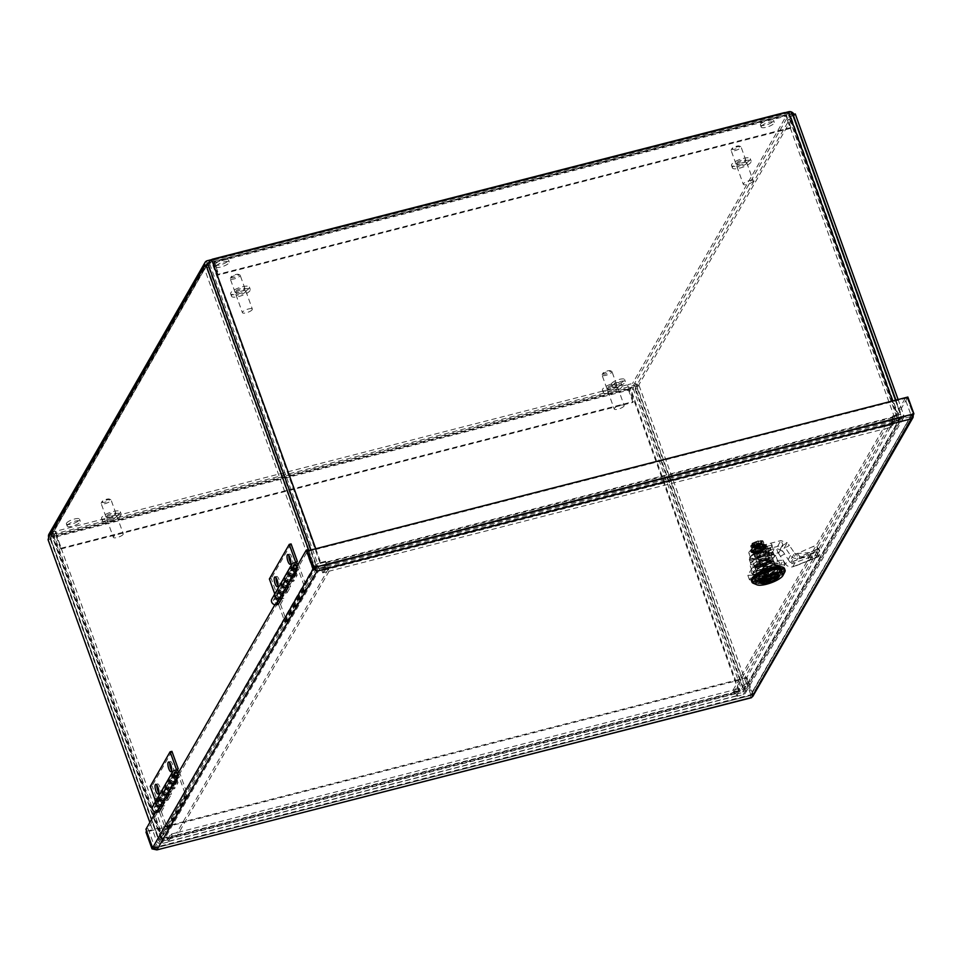 <?xml version="1.0" encoding="UTF-8"?>
<svg xmlns="http://www.w3.org/2000/svg" width="962" height="962" viewBox="0 0 962 962"><rect width="100%" height="100%" fill="white"/><g stroke="black" fill="none" stroke-linecap="round" stroke-linejoin="round"><path stroke-width="0.72" stroke-dasharray="4.81 3.61" d="M154.75 798.905L155.399 801.803M157.167 801.839L156.072 798.256L157.167 801.839M158.261 801.562L157.155 797.979L158.261 801.562M159.343 801.274L158.249 797.69L159.343 801.274M48.1 539.754L50.277 539.189L50.89 536.808A1.996 1.816 -150.1 0 1 52.08 534.535L633.321 385.606A1.996 1.816 -150.1 0 1 635.81 386.928L636.11 387.746L638.287 387.193L637.986 386.375A4.353 3.968 29.9 0 0 632.551 383.477L628.03 384.632A4.353 1.323 -104.4 0 0 628.547 390.139L632.96 402.405L633.453 401.551L629.04 389.285A1.996 0.601 75.6 0 1 628.799 386.76L628.03 384.632L51.311 532.395A4.353 3.968 29.9 0 0 48.954 534.163M56.602 533.369A1.996 0.601 -104.4 0 0 56.842 535.894L61.255 548.16L60.762 549.013L56.349 536.748A4.353 1.323 75.6 0 1 55.832 531.24L56.602 533.369M212.927 259.536A4.353 1.323 75.6 0 1 214.225 261.892L218.651 274.158L218.158 275.012L213.744 262.746A1.996 0.601 -104.4 0 0 212.83 261.532A1.996 0.601 -104.4 0 0 212.674 261.664L212.001 259.776M792.82 114.935L792.183 116.041L791.894 115.224A1.996 1.816 29.9 0 0 789.405 113.889L784.884 115.055A1.996 0.601 75.6 0 1 785.028 114.923A1.996 0.601 75.6 0 1 785.942 116.137L790.355 128.403L790.848 127.549L786.435 115.284A4.353 1.323 -104.4 0 0 785.124 112.927M209.584 262.458L784.884 115.055L784.114 112.927L784.884 112.722M784.451 112.626A4.353 1.323 -104.4 0 0 784.114 112.927L211.917 259.536M792.183 116.041L794.359 115.488L795.261 113.913M793.903 114.262A4.353 3.968 -150.1 0 1 794.071 114.658L794.359 115.488M206.866 264.67A1.996 1.816 29.9 0 0 206.962 265.091L207.263 265.909L205.086 266.474M207.263 265.909L208.165 264.346M51.178 537.626L49.002 538.179M636.11 387.746L635.197 389.321L637.385 388.768L638.287 387.193M790.848 127.549L218.651 274.158M790.355 128.403L218.158 275.012M296.356 570.31L298.545 569.757L297.895 567.953L308.465 549.542L314.346 565.872A4.353 3.968 29.9 0 0 319.781 568.77L325.89 567.207L325.12 565.079L321.885 570.707L328.331 569.047L329.1 571.188L322.655 572.835L325.89 567.207M311.003 549.975L316.522 565.307L158.634 840.163L50.277 539.189M60.762 549.013L632.96 402.405M61.255 548.16L633.453 401.551M894.913 421.404L891.678 427.032L890.908 424.903L894.143 419.276L894.913 421.404L901.021 419.841A4.353 3.968 29.9 0 0 903.619 414.875L898.099 399.543M637.385 388.768L745.742 689.73A4.353 3.968 -150.1 0 1 743.133 694.696L737.024 696.26L736.255 694.131L739.489 688.503L733.044 690.151L733.814 692.279L740.259 690.632L737.024 696.26M635.197 389.321L743.554 690.295L901.442 415.44A1.996 1.816 29.9 0 1 901.334 416.907L743.446 691.762A1.996 1.816 29.9 0 0 743.554 690.295M612.373 385.666A6.987 1.984 -19.8 0 1 619.215 381.794A6.987 1.984 -19.8 0 1 625.384 381.649A6.987 1.984 -19.8 0 1 619.492 385.882A6.987 1.984 -19.8 0 1 612.241 386.387A6.987 1.984 -19.8 0 1 612.373 385.666M611.604 383.537A6.987 1.984 160.2 0 0 611.483 384.247A6.987 1.984 160.2 0 0 618.722 383.754A6.987 1.984 160.2 0 0 624.627 379.521A6.987 1.984 160.2 0 0 618.446 379.665A6.987 1.984 160.2 0 0 611.604 383.537M761.303 126.395A6.987 1.984 -19.8 0 1 768.145 122.523A6.987 1.984 -19.8 0 1 774.326 122.378A6.987 1.984 -19.8 0 1 768.422 126.611A6.987 1.984 -19.8 0 1 761.182 127.104A6.987 1.984 -19.8 0 1 761.303 126.395M760.533 124.266A6.987 1.984 160.2 0 0 760.413 124.976A6.987 1.984 160.2 0 0 767.652 124.483A6.987 1.984 160.2 0 0 773.556 120.25A6.987 1.984 160.2 0 0 767.375 120.394A6.987 1.984 160.2 0 0 760.533 124.266M216.222 266.065A6.987 1.984 -19.8 0 1 223.064 262.181A6.987 1.984 -19.8 0 1 229.233 262.037A6.987 1.984 -19.8 0 1 223.34 266.27A6.987 1.984 -19.8 0 1 216.089 266.775A6.987 1.984 -19.8 0 1 216.222 266.065M215.452 263.925A6.987 1.984 160.2 0 0 215.332 264.646A6.987 1.984 160.2 0 0 222.571 264.141A6.987 1.984 160.2 0 0 228.475 259.908A6.987 1.984 160.2 0 0 222.294 260.053A6.987 1.984 160.2 0 0 215.452 263.925M67.28 525.336A6.987 1.984 -19.8 0 1 74.122 521.464A6.987 1.984 -19.8 0 1 80.303 521.32A6.987 1.984 -19.8 0 1 74.399 525.553A6.987 1.984 -19.8 0 1 67.16 526.046A6.987 1.984 -19.8 0 1 67.28 525.336M66.522 523.208A6.987 1.984 160.2 0 0 66.39 523.917A6.987 1.984 160.2 0 0 73.629 523.412A6.987 1.984 160.2 0 0 79.533 519.191A6.987 1.984 160.2 0 0 73.352 519.324A6.987 1.984 160.2 0 0 66.522 523.208M171.236 836.435L177.681 834.775L176.912 832.647L170.466 834.294L167.232 839.922L168.001 842.063L171.236 836.435L170.466 834.294M891.678 427.032L885.232 428.691L884.463 426.551L890.908 424.903M740.259 690.632L739.489 688.503M322.655 572.835L321.885 570.707M733.044 690.151L884.463 426.551M733.814 692.279L885.232 428.691M894.143 419.276L900.252 417.712A1.996 1.816 29.9 0 0 901.334 416.907M736.255 694.131L742.363 692.568A1.996 1.816 29.9 0 0 743.446 691.762M328.331 569.047L176.912 832.647M329.1 571.188L177.681 834.775M167.232 839.922L161.123 841.497A1.996 1.816 -150.1 0 1 158.634 840.163M325.12 565.079L319.011 566.642A1.996 1.816 -150.1 0 1 316.522 565.307M168.001 842.063L161.893 843.626A4.353 3.968 -150.1 0 1 156.457 840.728L149.868 822.414M895.923 400.108L901.442 415.44M791.666 113.744L789.91 114.755L787.457 120.058L789.634 119.492L792.46 114.586A4.353 1.239 160.2 0 0 792.532 114.141M209.728 262.854L210.714 263.167L209.993 261.147L208.994 260.834M207.503 264.514L204.714 269.372L206.89 268.807L210.714 263.167M790.944 111.724L789.189 112.746L789.91 114.755M206.89 268.807L315.139 569.48L317.965 564.574L320.214 563.383L211.243 260.69L209.993 261.147M315.752 548.761L320.707 562.529A4.353 1.239 160.2 0 0 315.789 565.127L312.963 570.033L204.714 269.372M789.189 112.746L211.243 260.69M787.457 120.058L895.706 420.731L898.556 415.608L892.075 416.859L892.399 417.748L892.568 416.005L892.075 416.859M325.793 565.512L892.628 420.274L889.814 425.18L322.979 570.418L325.793 565.512A1.996 0.601 -104.4 0 0 325.565 562.986L326.046 562.133L892.892 416.895A4.353 1.323 75.6 0 1 893.397 422.402L890.584 427.32L323.749 572.558L326.563 567.64A4.353 1.323 -104.4 0 0 326.058 562.145M320.707 562.529L325.721 561.243L325.565 562.986L325.24 562.097L320.214 563.383M325.721 561.243L325.24 562.097M892.568 416.005L897.582 414.718L892.628 400.95M322.979 570.418L323.749 572.558M892.628 420.274A1.996 0.601 -104.4 0 0 892.399 417.761L892.88 416.895M889.814 425.18L890.584 427.32M325.565 562.986L892.399 417.748M895.706 420.731L897.883 420.166L900.709 415.259A4.353 1.239 160.2 0 0 900.781 414.814A4.353 1.239 160.2 0 0 897.582 414.718M789.634 119.492L897.883 420.166M315.139 569.48L312.963 570.033M53.018 537.698L55.483 532.407L53.295 532.96L50.481 537.878A4.353 1.239 160.2 0 0 50.397 538.323A4.353 1.239 160.2 0 0 51.263 538.708L53.018 537.698L52.297 535.678L631.493 387.277L632.479 387.59L633.212 389.598A4.353 1.239 160.2 0 0 635.401 387.999L638.215 383.092L636.038 383.646L632.214 389.297L631.493 387.277M633.212 389.598L632.214 389.297M51.263 538.708L50.541 536.7L52.297 535.678M636.038 383.646L744.287 684.319L741.462 689.225L739.213 690.427L630.242 387.734M632.479 387.59A4.353 1.239 -19.8 0 1 629.749 388.588L738.72 691.269A4.353 1.239 160.2 0 0 743.65 688.672L746.464 683.766L638.215 383.092M166.859 837.806L167.352 836.952L167.184 838.696L166.859 837.806L161.844 839.08L52.874 536.399A4.353 1.239 -19.8 0 1 50.541 536.7M55.483 532.407L163.72 833.08L160.87 838.191L167.352 836.952M735.581 693.686L168.747 838.924L171.561 834.018L738.395 688.78L735.581 693.686A1.996 0.601 75.6 0 1 735.425 693.818A1.996 0.601 75.6 0 1 734.511 692.604L734.03 693.458L167.184 838.696A4.353 1.323 -104.4 0 0 169.18 841.353A4.353 1.323 -104.4 0 0 169.504 841.053L172.33 836.146L739.165 690.908L736.339 695.827A4.353 1.323 75.6 0 1 736.014 696.115A4.353 1.323 75.6 0 1 734.03 693.458L734.198 691.702L739.213 690.427M734.523 692.604L734.198 691.702M738.72 691.269L733.705 692.556M52.874 536.399L629.749 388.588M738.395 688.78L739.165 690.908M168.747 838.924A1.996 0.601 75.6 0 1 168.59 839.056A1.996 0.601 75.6 0 1 167.677 837.842L167.184 838.696M171.561 834.018L172.33 836.146M167.677 837.842L734.511 692.604L734.018 693.458M163.72 833.08L161.544 833.633L158.73 838.539A4.353 1.239 160.2 0 0 158.646 838.984A4.353 1.239 160.2 0 0 161.844 839.08M53.295 532.96L161.544 833.633M744.287 684.319L746.464 683.766M276.298 605.242L278.475 604.677L298.545 569.757M297.895 567.953L295.707 568.506M276.118 604.737L275.649 603.439L277.826 602.885L278.475 604.677M315.019 569.143L316.294 568.951L315.151 568.109L308.826 550.529M156.962 812.156L156.493 810.858L158.682 810.305L148.1 828.715L154.786 847.281L152.609 847.847M158.682 810.305L159.331 812.108L179.389 777.176L178.74 775.372L176.563 775.925M277.826 602.885L178.74 775.372M177.212 777.729L179.389 777.176M157.143 812.662L159.331 812.108M275.649 603.439L274.928 604.701M313.432 568.554L315.151 568.109L154.786 847.281L156.133 847.775L155.459 847.991L750.793 695.454L911.122 415.404L913.311 414.85L907.274 398.076L905.086 398.641L911.122 415.404L750.757 694.588L752.945 694.023L753.138 694.841L750.264 695.538L752.837 694.203L746.801 677.428L746.308 678.282L145.971 832.106M746.801 677.428L146.621 831.216M152.669 847.979L752.837 694.203L751.033 697.666L750.264 695.538L156.133 847.775L152.501 848.027M746.308 678.282L752.164 695.815L752.633 694.564M911.122 415.404L910.425 416.726L913.407 414.67L907.37 397.895L907.863 397.041M156.902 849.903L156.133 847.775L316.294 568.951L313.083 568.494L913.407 414.67M750.757 694.588L744.72 677.813L746.897 677.248L752.945 694.023L913.467 415.728L910.425 416.726L911.194 418.855M907.274 398.076L746.897 677.248M905.086 398.641L744.72 677.813M753.138 694.841L752.801 696.404M307.034 551.719L907.37 397.895M145.923 829.268L148.1 828.715M156.493 810.858L155.772 812.12M910.425 416.726L316.294 568.951L317.063 571.091M776.863 568.241A14.466 4.113 -19.8 0 1 781.108 568.975L778.282 573.905A14.466 4.113 -19.8 0 1 771.572 577.453L758.982 580.675A14.466 4.113 -19.8 0 1 754.737 579.93L757.563 575.011A14.466 4.113 -19.8 0 1 764.273 571.464L776.863 568.241L776.093 566.113L763.503 569.336A14.466 4.113 160.2 0 0 756.793 572.883L753.967 577.801A14.466 4.113 160.2 0 0 758.212 578.535L770.802 575.312A14.466 4.113 160.2 0 0 777.512 571.765L780.338 566.846A14.466 4.113 160.2 0 0 776.093 566.113M781.108 568.975L780.338 566.846M764.273 571.464L763.503 569.336M757.563 575.011L756.793 572.883M754.737 579.93L753.967 577.801M758.982 580.675L758.212 578.535M771.572 577.453L770.802 575.312M778.282 573.905L777.512 571.765M758.561 552.729A6.914 1.96 160.2 0 0 754.557 556.83A6.914 1.96 160.2 0 0 765.331 553.908L764.85 554.653A6.289 1.78 -19.8 0 1 755.302 557.142A6.289 1.78 -19.8 0 1 754.857 556.733A6.289 1.78 -19.8 0 1 758.609 553.559L759.523 551.046A11.183 3.175 160.2 0 0 750.204 556.782A11.183 3.175 160.2 0 0 750.288 558.2A12.566 3.571 -19.8 0 1 753.943 558.838L754.689 560.401A12.446 3.535 160.2 0 0 771.259 553.619L769.636 552.801L765.331 553.908M769.636 552.801A11.183 3.175 -19.8 0 1 753.943 558.838M758.609 553.559L759.427 555.832L760.822 553.403A12.446 3.535 -19.8 0 1 773.304 552.657A12.446 3.535 -19.8 0 1 771.873 555.327L765.668 556.914L764.85 554.653M771.873 555.327L771.259 553.619M760.822 553.403L760.208 551.695A12.446 3.535 160.2 0 0 749.446 558.213A12.446 3.535 160.2 0 0 749.266 559.391A12.446 3.535 160.2 0 0 749.302 559.451L750.288 558.2M760.208 551.695L759.523 551.046M749.302 559.451A12.566 3.571 -19.8 0 1 754.689 560.401A12.446 3.535 -19.8 0 1 749.302 559.451M750.228 565.896L755.122 579.509L757.515 575.348A13.829 3.932 160.2 0 1 765.211 571.284L775.841 568.554L770.947 554.954L765.223 555.17A12.446 3.535 160.2 0 0 750.901 563.924A12.446 3.535 160.2 0 0 756.324 564.934A12.446 3.535 160.2 0 0 768.806 560.858A12.446 3.535 160.2 0 0 774.326 555.495A12.446 3.535 160.2 0 0 765.199 555.218A12.566 3.571 160.2 0 0 751.009 562.686A12.566 3.571 160.2 0 0 750.961 562.782A12.566 3.571 160.2 0 0 760.004 564.249A12.566 3.571 -19.8 0 0 774.218 556.745A12.566 3.571 -19.8 0 0 773.556 554.653L775.059 555.278A13.829 3.932 -19.8 0 1 775.817 555.795L774.218 556.745L773.424 559.956A13.829 3.932 -19.8 0 1 765.728 564.021L760.004 564.249L755.098 566.75A13.829 3.932 160.2 0 1 750.228 565.896L751.009 562.686L752.621 561.736A13.829 3.932 160.2 0 1 760.317 557.671L765.223 555.17A12.566 3.571 -19.8 0 1 773.556 554.653M759.427 555.832A6.289 1.78 -19.8 0 1 767.508 554.749A6.289 1.78 -19.8 0 1 765.668 556.914M761.098 560.485A6.289 1.78 -19.8 0 1 769.179 559.403A6.289 1.78 -19.8 0 1 761.964 563.792A6.289 1.78 -19.8 0 1 757.347 563.66A6.289 1.78 -19.8 0 1 761.098 560.485M755.122 579.509A13.829 3.932 160.2 0 0 760.004 580.351L755.098 566.75M757.515 575.348L752.621 561.736M765.211 571.284L760.317 557.671M775.841 568.554A13.829 3.932 -19.8 0 1 780.711 569.408L778.33 573.556A13.829 3.932 -19.8 0 1 770.634 577.633L765.728 564.021M770.634 577.633L760.004 580.351M780.711 569.408L775.817 555.795M770.947 554.954A13.829 3.932 -19.8 0 1 775.059 555.278M778.33 573.556L773.424 559.956M751.358 580.411A17.605 5.002 160.2 0 0 764.273 580.808A17.605 5.002 160.2 0 0 784.475 568.494M764.405 580.579A16.967 4.822 -19.8 0 1 751.959 580.206A16.967 4.822 -19.8 0 1 766.293 569.925A16.967 4.822 -19.8 0 1 783.886 568.71A16.967 4.822 -19.8 0 1 764.405 580.579M764.922 579.677A14.454 4.101 -19.8 0 1 754.316 579.352A14.454 4.101 -19.8 0 1 766.534 570.586A14.454 4.101 -19.8 0 1 781.517 569.564A14.454 4.101 -19.8 0 1 764.922 579.677M784.848 571.861A17.605 5.002 -19.8 0 1 764.886 582.503A17.605 5.002 -19.8 0 1 753.222 583.249M760.329 582.575A10.125 2.874 160.2 0 0 767.339 582.299A10.125 2.874 160.2 0 0 778.198 577.008M778.438 574.675A10.125 2.874 160.2 0 0 778.234 574.579A10.125 2.874 160.2 0 0 768.458 575.949A10.125 2.874 160.2 0 0 760.052 581.12A10.125 2.874 160.2 0 0 759.956 581.337M761.17 565.175A10.125 2.874 -19.8 0 1 753.751 564.959A10.125 2.874 -19.8 0 1 762.289 558.826A10.125 2.874 -19.8 0 1 772.787 558.104A10.125 2.874 -19.8 0 1 761.17 565.175M764.189 576.094L757.07 576.767L754.677 575.468L758.597 570.634L769.191 566.005L778.474 565.945L777.705 567.808L763.575 574.398L756.457 575.06L754.064 573.773L757.984 568.939L768.578 564.297A12.807 3.632 -19.8 0 1 777.981 564.586A12.807 3.632 -19.8 0 1 774.831 568.614C766.125 573.592 758.994 575.468 753.45 574.254L755.459 574.927L767.856 572.835L778.39 567.063L777.284 563.997L765.499 566.281L754.605 572.558L756.072 576.623L768.47 574.53L779.004 568.77L777.897 565.704L766.101 567.977L755.218 574.266L754.665 577.645C753.775 574.434 758.826 571.127 769.804 567.7L779.076 567.652L778.318 569.504L764.189 576.094M769.804 567.7A12.807 3.632 -19.8 0 1 779.208 567.989A12.807 3.632 -19.8 0 1 776.057 572.017C767.339 576.996 760.208 578.871 754.665 577.645M774.831 568.614L778.066 564.814L776.286 563.864L755.29 571.825L754.268 574.338L763.78 574.963L774.578 570.839L778.679 566.51L776.899 565.572L769.396 566.57L755.904 573.52L754.881 576.046L764.393 576.659L776.057 572.017M753.45 574.254A13.829 3.932 -19.8 0 1 768.794 563.936A13.829 3.932 -19.8 0 1 778.751 565.548A13.829 3.932 -19.8 0 1 767.255 572.618A13.829 3.932 -19.8 0 1 753.895 574.494A13.829 3.932 -19.8 0 1 753.45 574.254C752.549 571.043 757.599 567.724 768.578 564.297M771.211 565.247L753.523 572.799L749.458 579.87L763.094 579.401L780.783 571.849L784.848 564.778L771.211 565.247L769.588 560.714L751.887 568.265L753.523 572.799M751.887 568.265L747.835 575.336L761.459 574.855L779.148 567.315L783.212 560.245L769.588 560.714M768.65 562.349A15.079 4.281 -19.8 0 1 779.509 564.105A15.079 4.281 -19.8 0 1 766.967 571.813A15.079 4.281 -19.8 0 1 752.392 573.857A15.079 4.281 -19.8 0 1 754.557 568.482A15.079 4.281 -19.8 0 1 768.65 562.349M747.835 575.336L749.458 579.87M761.459 574.855L763.094 579.401M779.148 567.315L780.783 571.849M783.212 560.245L784.848 564.778M762.842 569.648A9.933 2.826 160.2 0 0 774.242 562.698A9.933 2.826 160.2 0 0 766.413 562.626A9.933 2.826 160.2 0 0 756.336 567.64A9.933 2.826 160.2 0 0 755.555 569.432A9.933 2.826 160.2 0 0 762.842 569.648M772.318 564.165A8.045 2.285 -19.8 0 1 764.441 568.626A8.045 2.285 -19.8 0 1 757.334 568.795A8.045 2.285 -19.8 0 1 764.129 563.912A8.045 2.285 -19.8 0 1 772.474 563.335A8.045 2.285 -19.8 0 1 772.318 564.165M776.671 572.679L758.549 577.32A9.933 2.826 160.2 0 1 759.174 576.226L777.296 571.584A9.933 2.826 160.2 0 1 776.671 572.679L777.945 576.25M758.549 577.32L759.98 581.288M759.174 576.226L761.002 580.567M778.943 575.961L777.296 571.584M771.38 561.555A8.045 2.285 -19.8 0 1 763.503 566.017A8.045 2.285 -19.8 0 1 756.397 566.185A8.045 2.285 -19.8 0 1 763.191 561.303A8.045 2.285 -19.8 0 1 771.524 560.726A8.045 2.285 -19.8 0 1 771.38 561.555M758.212 564.922A6.217 1.768 -19.8 0 1 764.309 561.471A6.217 1.768 -19.8 0 1 769.816 561.351A6.217 1.768 -19.8 0 1 767.844 563.588A6.217 1.768 -19.8 0 1 761.808 565.896A6.217 1.768 -19.8 0 1 758.104 565.56A6.217 1.768 -19.8 0 1 758.212 564.922M755.459 557.347A6.217 1.768 -19.8 0 1 755.002 556.95A6.217 1.768 -19.8 0 1 756.974 554.701L755.459 557.347L753.943 553.15A6.217 1.768 -19.8 0 0 754.917 553.318L756.433 557.515L763.203 555.783A6.217 1.768 -19.8 0 1 756.433 557.515M756.974 554.701L755.471 550.505A6.217 1.768 -19.8 0 1 757.01 549.687L758.513 553.884A6.217 1.768 -19.8 0 1 765.283 552.152L763.768 547.955A6.217 1.768 -19.8 0 1 764.742 548.124L766.257 552.32A6.217 1.768 -19.8 0 1 766.714 552.729A6.217 1.768 -19.8 0 1 764.742 554.966L763.227 550.769A6.217 1.768 -19.8 0 1 761.688 551.587L763.203 555.783M764.742 554.966L766.257 552.32M765.283 552.152L758.513 553.884M755.471 550.505L753.943 553.15M763.768 547.955L757.01 549.687M763.227 550.769L764.742 548.124M754.917 553.318L761.688 551.587M758.489 552.14A4.149 1.178 160.2 0 0 763.191 549.627A4.149 1.178 160.2 0 0 758.946 549.53A4.149 1.178 160.2 0 0 755.735 552.308A4.149 1.178 160.2 0 0 758.489 552.14M759.018 552.681A3.139 0.89 160.2 0 0 762.589 550.781A3.139 0.89 160.2 0 0 762.625 550.48A3.139 0.89 160.2 0 0 760.329 550.408A3.139 0.89 160.2 0 0 756.721 552.609A3.139 0.89 160.2 0 0 756.938 552.813A3.139 0.89 160.2 0 0 759.018 552.681M766.125 566.522A3.139 0.89 160.2 0 0 762.517 568.71A3.139 0.89 160.2 0 0 765.776 568.494A3.139 0.89 160.2 0 0 768.434 566.582A3.139 0.89 160.2 0 0 766.125 566.522M755.062 565.572C751.358 568.217 770.129 563.359 772.726 560.99C775.059 554.509 756.288 559.367 755.062 565.572L755.338 566.305C756.529 560.04 775.3 555.182 772.991 561.736C770.37 564.033 751.599 568.891 755.338 566.305M772.726 560.99L772.991 561.736M769.468 560.762C771.187 556.866 758.609 560.112 757.623 563.828C755.29 566.053 767.88 562.794 769.468 560.762L769.72 561.471C768.121 563.479 755.543 566.738 757.876 564.538C758.85 560.798 771.428 557.539 769.72 561.471M755.603 545.009L761.243 543.566L761.002 542.724A5.026 1.431 -19.8 0 1 758.549 544.251A5.026 1.431 -19.8 0 1 757.779 544.576L757.743 544.324A5.411 1.539 -19.8 0 1 753.499 545.406L752.861 545.43A5.411 1.539 -19.8 0 1 751.526 544.817L752.284 545.851L755.807 545.213L752.128 546.151L756.264 545.226L757.274 547.582L755.386 547.871L758.417 546.103L760.726 546.272L756.974 548.099M757.779 544.576A5.026 1.431 -19.8 0 1 753.835 545.586L755.338 545.346L756.541 549.35A6.95 1.972 -19.8 0 1 751.707 549.518A6.95 1.972 -19.8 0 1 751.442 549.194A6.95 1.972 -19.8 0 1 753.15 547.005L751.707 549.518L756.541 549.35L762.806 546.669L764.249 544.167L759.415 544.336L753.15 547.005A6.95 1.972 -19.8 0 1 759.415 544.336A6.95 1.972 -19.8 0 1 764.249 544.167A6.95 1.972 -19.8 0 1 764.513 544.492A6.95 1.972 -19.8 0 1 762.806 546.669A6.95 1.972 -19.8 0 1 756.541 549.35M752.837 544.901A5.026 1.431 -19.8 0 1 757.948 542.448A5.026 1.431 -19.8 0 1 761.772 542.532A5.026 1.431 -19.8 0 1 761.796 542.604L752.801 544.949L751.983 544.372L752.645 546.921L757.395 545.514L755.098 546.512L755.507 547.643M761.796 542.652L761.748 541.378L761.796 542.652M751.983 544.372L752.164 543.277L752.512 544.143A5.026 1.431 -19.8 0 1 754.966 542.628A5.026 1.431 -19.8 0 1 755.723 542.303A5.026 1.431 -19.8 0 1 759.667 541.293A5.026 1.431 -19.8 0 1 760.257 541.269L760.401 540.764A5.411 1.539 -19.8 0 1 761.748 541.378L761.808 542.664M753.835 545.586A5.026 1.431 -19.8 0 1 753.246 545.61L750.625 545.839L751.707 549.518M761.243 543.566A5.026 1.431 -19.8 0 1 756.132 546.007A5.026 1.431 -19.8 0 1 752.308 545.935A5.026 1.431 -19.8 0 1 752.284 545.851M754.966 542.628L754.701 542.231A5.411 1.539 -19.8 0 0 752.068 543.867L752.801 544.949M752.308 543.253L755.519 541.883A5.411 1.539 -19.8 0 1 759.764 540.788L763.106 540.993L764.249 544.167M755.723 542.303L757.996 540.8L759.415 544.336M759.667 541.293L757.924 540.848M759.114 546.608L758.561 545.213L763.046 544.264L761.916 541.822M752.019 543.41L753.15 547.005M757.924 544.408L761.808 543.674L761.062 542.4L762.108 542.724L763.046 545.334L763.046 544.264L757.912 546.356L760.208 545.358L760.617 546.488M763.6 544.372L763.106 540.993L758.272 541.161L751.599 544.155L752.5 547.222L751.947 548.172L751.009 545.562L750.564 546.344L755.398 546.175L761.663 543.494L762.12 542.676L761.363 542.279L762.806 546.669M763.046 545.334L761.219 542.315L755.338 545.346M756.998 547.534L756.589 546.404L755.098 546.512M756.589 546.404L752.26 547.606L751.442 545.334L752.128 546.151M758.705 545.466L760.208 545.358M752.5 547.222L751.947 548.172M751.647 548.713A6.95 1.972 160.2 0 0 751.526 549.422A6.95 1.972 160.2 0 0 758.729 548.929A6.95 1.972 160.2 0 0 764.598 544.72A6.95 1.972 160.2 0 0 764.333 544.396A6.95 1.972 160.2 0 0 763.912 544.203A6.95 1.972 160.2 0 0 757.395 545.213A6.95 1.972 160.2 0 0 751.731 548.593A6.95 1.972 160.2 0 0 751.647 548.713M750.637 550.204A8.49 2.405 -19.8 0 1 750.733 550.06A8.49 2.405 -19.8 0 1 757.647 545.935A8.49 2.405 -19.8 0 1 765.608 544.696A8.49 2.405 -19.8 0 1 766.449 545.334A8.49 2.405 -19.8 0 1 766.293 546.2A8.49 2.405 -19.8 0 1 757.996 550.901A8.49 2.405 -19.8 0 1 750.48 551.082A8.49 2.405 -19.8 0 1 750.637 550.204M763.263 548.484A5.026 1.431 -19.8 0 0 763.515 548.148L766.353 547.414A8.105 2.309 -19.8 0 1 765.956 547.955L763.323 548.653A5.026 1.431 160.2 0 0 763.575 548.316L766.425 547.594A8.105 2.309 -19.8 0 1 766.017 548.124L763.323 548.653M762.373 549.218A5.026 1.431 -19.8 0 0 762.878 548.845L765.331 548.532A8.105 2.309 -19.8 0 1 764.513 549.134L762.433 549.386A5.026 1.431 160.2 0 0 762.938 549.013L765.391 548.701A8.105 2.309 -19.8 0 1 764.574 549.314L762.433 549.386M761.062 549.963A5.026 1.431 -19.8 0 0 761.76 549.591L763.527 549.747A8.105 2.309 -19.8 0 1 762.397 550.348L761.122 550.132A5.026 1.431 160.2 0 0 761.82 549.759L763.587 549.915A8.105 2.309 -19.8 0 1 762.457 550.517L761.122 550.132M759.487 550.637A5.026 1.431 -19.8 0 0 760.293 550.312L761.158 550.913A8.105 2.309 -19.8 0 1 759.86 551.43L759.547 550.805A5.026 1.431 160.2 0 0 760.353 550.48L761.219 551.082A8.105 2.309 -19.8 0 1 759.92 551.599L759.547 550.805M757.84 551.154A5.026 1.431 -19.8 0 0 758.657 550.913L758.525 551.887A8.105 2.309 -19.8 0 1 757.202 552.26L757.9 551.322A5.026 1.431 160.2 0 0 758.717 551.082L758.585 552.056A8.105 2.309 -19.8 0 1 757.262 552.428L757.9 551.322M756.312 551.442A5.026 1.431 -19.8 0 0 757.046 551.334L755.928 552.549A8.105 2.309 -19.8 0 1 754.737 552.741L756.372 551.623A5.026 1.431 160.2 0 0 757.106 551.503L755.988 552.717A8.105 2.309 -19.8 0 1 754.797 552.909L756.372 551.623M763.106 547.258L765.692 545.983A8.105 2.309 -19.8 0 1 766.197 546.212L763.419 547.402A5.026 1.431 -19.8 0 0 763.106 547.258L765.692 545.983A8.105 2.309 160.2 0 0 764.97 545.863L765.03 546.031A8.105 2.309 160.2 0 0 764.141 546.019L762.096 547.174A5.026 1.431 160.2 0 1 762.662 547.186L764.97 545.863A8.105 2.309 160.2 0 0 764.068 545.839A8.105 2.309 160.2 0 0 763.01 545.935L763.082 546.103A8.105 2.309 160.2 0 0 761.892 546.296L760.714 547.342A5.026 1.431 160.2 0 1 761.447 547.222L763.01 545.935A8.105 2.309 160.2 0 0 761.832 546.127A8.105 2.309 160.2 0 0 760.557 546.404L760.617 546.584A8.105 2.309 160.2 0 0 759.295 546.957L759.102 547.751A5.026 1.431 160.2 0 1 759.92 547.522L760.557 546.404A8.105 2.309 160.2 0 0 759.234 546.789A8.105 2.309 160.2 0 0 757.9 547.246L757.96 547.414A8.105 2.309 160.2 0 0 756.649 547.931L757.455 548.364A5.026 1.431 160.2 0 1 758.272 548.039L757.9 547.246A8.105 2.309 160.2 0 0 756.589 547.763A8.105 2.309 160.2 0 0 755.35 548.328L755.423 548.496A8.105 2.309 160.2 0 0 754.292 549.098L755.988 549.086A5.026 1.431 160.2 0 1 756.697 548.713L755.35 548.328A8.105 2.309 160.2 0 0 754.232 548.929A8.105 2.309 160.2 0 0 753.234 549.53L753.294 549.699A8.105 2.309 160.2 0 0 752.488 550.312L754.869 549.831A5.026 1.431 160.2 0 1 755.374 549.458L753.234 549.53A8.105 2.309 160.2 0 0 752.416 550.132A8.105 2.309 160.2 0 0 751.803 550.721L751.863 550.889A8.105 2.309 160.2 0 0 751.454 551.418L754.232 550.529A5.026 1.431 160.2 0 1 754.485 550.192L751.803 550.721A8.105 2.309 160.2 0 0 751.394 551.25A8.105 2.309 160.2 0 0 751.214 551.731L751.274 551.899A8.105 2.309 160.2 0 0 751.31 552.248A8.105 2.309 160.2 0 0 751.334 552.308L754.16 551.07A5.026 1.431 160.2 0 0 754.16 551.07A5.026 1.431 160.2 0 1 754.124 550.817L751.214 551.731A8.105 2.309 160.2 0 0 751.25 552.08A8.105 2.309 160.2 0 0 751.274 552.14A8.105 2.309 160.2 0 0 751.562 552.465L751.623 552.633A8.105 2.309 160.2 0 0 752.128 552.861L754.653 551.418A5.026 1.431 160.2 0 1 754.34 551.274L751.562 552.465A8.105 2.309 160.2 0 0 752.068 552.681A8.105 2.309 160.2 0 0 752.777 552.813L755.098 551.491A5.026 1.431 -19.8 0 0 755.651 551.503L753.679 552.825A8.105 2.309 -19.8 0 1 752.777 552.813L755.158 551.659A5.026 1.431 160.2 0 0 755.711 551.671L753.739 552.994A8.105 2.309 -19.8 0 1 752.837 552.982M763.672 547.799L763.612 547.631A5.026 1.431 -19.8 0 1 763.612 547.631L766.486 546.536A8.105 2.309 -19.8 0 1 766.51 546.584A8.105 2.309 -19.8 0 1 766.534 546.945L763.684 548.015A5.026 1.431 160.2 0 0 763.672 547.799A5.026 1.431 160.2 0 0 763.66 547.763L766.546 546.705A8.105 2.309 -19.8 0 1 766.57 546.765A8.105 2.309 -19.8 0 1 766.594 547.113L763.684 548.015M754.797 552.909L754.737 552.741A8.105 2.309 160.2 0 1 753.679 552.825L753.739 552.994M762.361 548.448A3.776 1.07 -19.8 0 1 758.669 550.541A3.776 1.07 -19.8 0 1 755.326 550.613A3.776 1.07 -19.8 0 1 758.513 548.328A3.776 1.07 -19.8 0 1 762.421 548.063A3.776 1.07 -19.8 0 1 762.361 548.448M766.029 558.645A3.776 1.07 -19.8 0 1 762.878 560.569A3.776 1.07 -19.8 0 1 759.271 561.062A3.776 1.07 -19.8 0 1 759.006 560.822A3.776 1.07 -19.8 0 1 762.193 558.537A3.776 1.07 -19.8 0 1 766.101 558.261A3.776 1.07 -19.8 0 1 766.053 558.621A3.776 1.07 -19.8 0 1 766.029 558.645L765.295 560.064A2.513 0.709 160.2 0 0 765.295 560.064A2.513 0.709 160.2 0 0 762.722 560.004A2.513 0.709 160.2 0 0 760.774 561.688A2.513 0.709 160.2 0 0 763.179 561.363A2.513 0.709 160.2 0 0 765.283 560.076M765.752 546.151A8.105 2.309 -19.8 0 1 766.257 546.38L766.197 546.212A8.105 2.309 160.2 0 1 766.486 546.536L766.546 546.705M766.425 547.594L766.353 547.414A8.105 2.309 160.2 0 0 766.534 546.945L766.594 547.113M766.257 546.38L763.479 547.57A5.026 1.431 160.2 0 0 763.167 547.426M762.096 547.174L762.157 547.342A5.026 1.431 -19.8 0 1 762.722 547.354L765.03 546.031M764.141 546.019L762.157 547.342M760.714 547.342L760.774 547.51A5.026 1.431 -19.8 0 1 761.507 547.39L763.082 546.103M761.892 546.296L760.774 547.51M759.92 547.522L760.617 546.584M759.102 547.751L759.162 547.931A5.026 1.431 -19.8 0 1 759.98 547.691M759.295 546.957L759.162 547.931M758.272 548.039L757.96 547.414M757.455 548.364L757.527 548.532A5.026 1.431 -19.8 0 1 758.333 548.208M756.649 547.931L757.527 548.532M756.697 548.713L755.423 548.496M755.988 549.086L756.06 549.254A5.026 1.431 -19.8 0 1 756.757 548.881M754.292 549.098L756.06 549.254M755.374 549.458L753.294 549.699M752.488 550.312L754.929 549.999M754.485 550.192L751.863 550.889M751.454 551.418L754.304 550.697M765.391 548.701L765.331 548.532A8.105 2.309 160.2 0 0 765.956 547.955L766.017 548.124M763.587 549.915L763.527 549.747A8.105 2.309 160.2 0 0 764.513 549.134L764.574 549.314M761.219 551.082L761.158 550.913A8.105 2.309 160.2 0 0 762.397 550.348L762.457 550.517M758.585 552.056L758.525 551.887A8.105 2.309 160.2 0 0 759.86 551.43L759.92 551.599M755.988 552.717L755.928 552.549A8.105 2.309 160.2 0 0 757.202 552.26L757.262 552.428M754.653 551.418L754.713 551.587A5.026 1.431 -19.8 0 1 754.4 551.442L751.623 552.633M752.128 552.861L754.713 551.587M751.334 552.308L754.22 551.25A5.026 1.431 -19.8 0 1 754.208 551.214A5.026 1.431 -19.8 0 1 754.184 550.998L751.274 551.899M758.549 544.251L762.193 542.989M769.828 553.559L769.167 551.743L767.712 554.292L768.361 556.096L769.828 553.559L773.075 552.729L773.953 549.53L772.486 552.068L767.387 553.378L768.842 550.841L773.953 549.53M772.318 544.997L767.207 546.308L765.752 548.845L770.851 547.534L772.318 544.997L769.167 551.743M768.361 556.096L771.608 555.266L773.075 552.729M790.523 555.447L785.581 564.057A6.289 5.712 29.9 0 0 792.688 566.822L818.698 556.673L819.504 555.278L816.834 551.972L797.366 553.511L813.094 546.524L815.764 549.831A5.026 2.694 -38.9 0 1 819.444 549.963A5.026 2.694 -38.9 0 1 819.792 551.226L819.504 555.278L800.035 556.806L797.642 558.213A6.289 5.712 -150.1 0 1 790.523 555.447L785.293 547.763L789.345 545.442L787.253 542.821L782.587 550.949L776.43 548.328L758.525 552.849A10.69 3.03 -19.8 0 1 748.881 553.126A10.69 3.03 -19.8 0 1 762.89 545.262L780.891 540.584L787.253 542.821L783.2 545.141L785.293 547.763M794.588 553.114A1.263 1.142 29.9 0 0 796.007 553.667L791.053 562.289A1.263 1.142 -150.1 0 1 789.634 561.736L794.588 553.114L789.345 545.442M785.581 564.057L778.523 553.27L782.587 550.949L789.634 561.736M778.066 552.861L778.523 553.27L783.2 545.141L780.891 540.584L776.43 548.328L778.066 552.861L760.16 557.383A10.69 3.03 -19.8 0 1 750.516 557.659A10.69 3.03 -19.8 0 1 764.525 549.795L782.515 545.117L778.066 552.861M819.792 551.226L817.123 547.931A5.026 2.694 141.1 0 0 816.774 546.656A5.026 2.694 141.1 0 0 813.094 546.524M817.123 547.931L817.063 551.947L814.67 552.188L816.594 556.794L797.197 565.259M815.764 549.831L800.035 556.806L797.366 553.511L796.007 553.667M816.594 556.794L818.698 556.673L817.063 551.947M791.053 562.289L791.906 563.648L809.896 557.323L808.645 554.292L814.67 552.188M812.782 557.948L809.896 557.323M796.043 565.764L818.722 556.709L816.774 552.068L791.389 562.205M793.025 566.738L818.698 556.493L797.967 558.128L796.344 553.583M764.694 546.464L755.302 548.869L753.186 552.549L762.577 550.144L764.694 546.464L766.329 550.998L764.213 554.677L754.821 557.082L756.926 553.403L766.329 550.998M756.926 553.403L755.302 548.869M754.821 557.082L753.186 552.549M764.213 554.677L762.577 550.144M784.403 554.064L780.338 556.385M793.289 563.203L792.664 561.7L808.645 554.292M770.851 547.534L767.712 554.292M771.608 555.266L772.486 552.068M767.207 546.308L768.842 550.841M767.387 553.378L765.752 548.845M767.556 550.011L769.191 554.545M771.199 543.65L772.835 548.196M755.29 574.314L752.068 579.918A16.967 4.822 160.2 0 0 757.298 580.832L771.644 577.152A16.967 4.822 160.2 0 0 779.905 572.787L783.128 567.171A16.967 4.822 160.2 0 0 777.897 566.269L763.551 569.937A16.967 4.822 160.2 0 0 755.29 574.314L755.615 575.216L752.392 580.832A16.967 4.822 160.2 0 0 757.623 581.733L771.969 578.066A16.967 4.822 160.2 0 0 780.23 573.689L783.453 568.085A16.967 4.822 160.2 0 0 778.222 567.171L763.876 570.851A16.967 4.822 160.2 0 0 755.615 575.216M776.13 567.4L776.406 568.398L776.13 567.4L764.345 570.49A14.141 4.016 -19.8 0 0 757.25 574.242L757.575 575.144A14.141 4.016 -19.8 0 1 764.67 571.404L764.345 570.49M757.034 574.29L757.575 575.144L754.713 579.797L754.388 578.883L757.034 574.29L757.359 575.192M777.933 572.859L778.498 573.701L777.933 572.859A14.141 4.016 -19.8 0 1 770.839 576.611L759.114 579.605A14.141 4.016 -19.8 0 1 754.617 578.823M778.162 572.799L780.567 568.265A14.141 4.016 -19.8 0 0 776.081 567.484M752.068 579.918L752.392 580.832M763.551 569.937L763.876 570.851M757.298 580.832L757.623 581.733M777.897 566.269L778.222 567.171M776.454 568.302L764.646 571.404L764.321 570.502M776.406 568.398A14.141 4.016 -19.8 0 1 780.891 569.179L780.567 568.265M778.498 573.701L780.891 569.179M778.258 573.761A14.141 4.016 -19.8 0 1 771.163 577.513L759.439 580.519A14.141 4.016 -19.8 0 1 754.942 579.737M771.644 577.152L771.969 578.066M779.905 572.787L780.23 573.689M783.128 567.171L783.453 568.085M754.388 578.883L754.713 579.797M759.439 580.519L759.114 579.605M759.078 579.617L759.403 580.519M759.03 579.713L759.355 580.615M770.79 576.695L771.115 577.597M771.163 577.513L770.839 576.611M780.807 568.193L781.132 569.107M780.579 568.253L780.903 569.167M764.369 570.406L764.694 571.32M101.924 501.719A4.149 1.178 160.2 0 0 101.912 501.755A4.149 1.178 160.2 0 0 106.157 501.839A4.149 1.178 160.2 0 0 109.367 499.062A4.149 1.178 160.2 0 0 105.387 499.615A4.149 1.178 160.2 0 0 101.924 501.719L101.238 503.03A5.267 1.491 -19.8 0 1 105.652 500.324A5.267 1.491 -19.8 0 1 110.702 499.627A5.267 1.491 -19.8 0 1 111.075 499.963A5.267 1.491 -19.8 0 1 106.626 503.15A5.267 1.491 -19.8 0 1 101.166 503.523A5.267 1.491 -19.8 0 1 101.238 503.03A5.267 1.491 -19.8 0 1 101.25 502.994M106.073 516.39A5.267 1.491 160.2 0 0 105.988 516.919A5.267 1.491 160.2 0 0 111.448 516.546A5.267 1.491 160.2 0 0 115.897 513.359A5.267 1.491 160.2 0 0 111.231 513.467A5.267 1.491 160.2 0 0 106.073 516.39M102.609 519.961A9.981 2.838 160.2 0 0 102.441 520.971A9.981 2.838 160.2 0 0 112.782 520.25A9.981 2.838 160.2 0 0 121.212 514.201A9.981 2.838 160.2 0 0 112.362 514.417A9.981 2.838 160.2 0 0 102.609 519.961M116.691 516.329A5.267 1.491 -19.8 0 1 111.544 519.264A5.267 1.491 -19.8 0 1 106.866 519.372A5.267 1.491 -19.8 0 1 111.315 516.173A5.267 1.491 -19.8 0 1 116.787 515.8A5.267 1.491 -19.8 0 1 116.691 516.329M101.719 517.52A9.981 2.838 160.2 0 0 101.551 518.518A9.981 2.838 160.2 0 0 111.905 517.809A9.981 2.838 160.2 0 0 120.334 511.76A9.981 2.838 160.2 0 0 111.484 511.964A9.981 2.838 160.2 0 0 101.719 517.52M123.172 534.331A5.267 1.491 -19.8 0 1 118.025 537.265A5.267 1.491 -19.8 0 1 113.348 537.373A5.267 1.491 -19.8 0 1 117.797 534.187A5.267 1.491 -19.8 0 1 123.268 533.802A5.267 1.491 -19.8 0 1 123.172 534.331M602.813 373.388A4.149 1.178 160.2 0 0 602.801 373.412A4.149 1.178 160.2 0 0 607.046 373.509A4.149 1.178 160.2 0 0 610.257 370.719A4.149 1.178 160.2 0 0 606.276 371.272A4.149 1.178 160.2 0 0 602.813 373.388M602.14 374.663A5.267 1.491 -19.8 0 1 606.541 371.981A5.267 1.491 -19.8 0 1 611.591 371.284A5.267 1.491 -19.8 0 1 611.964 371.621A5.267 1.491 -19.8 0 1 607.515 374.807A5.267 1.491 -19.8 0 1 602.056 375.192A5.267 1.491 -19.8 0 1 602.128 374.687A5.267 1.491 -19.8 0 1 602.14 374.663M606.962 388.047A5.267 1.491 160.2 0 0 606.878 388.576A5.267 1.491 160.2 0 0 612.337 388.203A5.267 1.491 160.2 0 0 616.786 385.016A5.267 1.491 160.2 0 0 612.121 385.125A5.267 1.491 160.2 0 0 606.962 388.047M603.499 391.618A9.981 2.838 160.2 0 0 603.33 392.628A9.981 2.838 160.2 0 0 613.672 391.907A9.981 2.838 160.2 0 0 622.101 385.87A9.981 2.838 160.2 0 0 613.251 386.075A9.981 2.838 160.2 0 0 603.499 391.618M617.58 387.987A5.267 1.491 -19.8 0 1 612.433 390.921A5.267 1.491 -19.8 0 1 607.756 391.029A5.267 1.491 -19.8 0 1 612.205 387.842A5.267 1.491 -19.8 0 1 617.676 387.458A5.267 1.491 -19.8 0 1 617.58 387.987M602.621 389.177A9.981 2.838 160.2 0 0 602.44 390.175A9.981 2.838 160.2 0 0 612.794 389.466A9.981 2.838 160.2 0 0 621.224 383.417A9.981 2.838 160.2 0 0 612.373 383.634A9.981 2.838 160.2 0 0 602.621 389.177M624.061 405.988A5.267 1.491 -19.8 0 1 618.915 408.922A5.267 1.491 -19.8 0 1 614.237 409.03A5.267 1.491 -19.8 0 1 618.686 405.844A5.267 1.491 -19.8 0 1 624.158 405.459A5.267 1.491 -19.8 0 1 624.061 405.988M231 277.02A4.149 1.178 160.2 0 0 230.988 277.044A4.149 1.178 160.2 0 0 235.233 277.14A4.149 1.178 160.2 0 0 238.444 274.362A4.149 1.178 160.2 0 0 234.463 274.916A4.149 1.178 160.2 0 0 231 277.02M230.327 278.295A5.267 1.491 -19.8 0 1 234.728 275.613A5.267 1.491 -19.8 0 1 239.778 274.916A5.267 1.491 -19.8 0 1 240.151 275.252A5.267 1.491 -19.8 0 1 235.702 278.451A5.267 1.491 -19.8 0 1 230.243 278.824A5.267 1.491 -19.8 0 1 230.315 278.331A5.267 1.491 -19.8 0 1 230.327 278.295L230.988 277.044M235.149 291.69A5.267 1.491 160.2 0 0 235.065 292.22A5.267 1.491 160.2 0 0 240.524 291.847A5.267 1.491 160.2 0 0 244.973 288.648A5.267 1.491 160.2 0 0 240.308 288.756A5.267 1.491 160.2 0 0 235.149 291.69M231.686 295.262A9.981 2.838 160.2 0 0 231.517 296.26A9.981 2.838 160.2 0 0 241.859 295.55A9.981 2.838 160.2 0 0 250.288 289.502A9.981 2.838 160.2 0 0 241.438 289.718A9.981 2.838 160.2 0 0 231.686 295.262M245.767 291.63A5.267 1.491 -19.8 0 1 240.62 294.552A5.267 1.491 -19.8 0 1 235.943 294.661A5.267 1.491 -19.8 0 1 240.392 291.474A5.267 1.491 -19.8 0 1 245.863 291.101A5.267 1.491 -19.8 0 1 245.767 291.63M230.808 292.809A9.981 2.838 160.2 0 0 230.627 293.819A9.981 2.838 160.2 0 0 240.981 293.097A9.981 2.838 160.2 0 0 249.411 287.049A9.981 2.838 160.2 0 0 240.56 287.265A9.981 2.838 160.2 0 0 230.808 292.809M252.248 309.632A5.267 1.491 -19.8 0 1 247.102 312.554A5.267 1.491 -19.8 0 1 242.424 312.674A5.267 1.491 -19.8 0 1 246.873 309.475A5.267 1.491 -19.8 0 1 252.345 309.103A5.267 1.491 -19.8 0 1 252.248 309.632M731.89 148.677A4.149 1.178 160.2 0 0 731.878 148.701A4.149 1.178 160.2 0 0 736.122 148.797A4.149 1.178 160.2 0 0 739.333 146.02A4.149 1.178 160.2 0 0 735.365 146.573A4.149 1.178 160.2 0 0 731.89 148.677L731.204 149.988A5.267 1.491 -19.8 0 1 731.216 149.952A5.267 1.491 -19.8 0 1 735.629 147.27A5.267 1.491 -19.8 0 1 740.668 146.573A5.267 1.491 -19.8 0 1 741.041 146.909A5.267 1.491 -19.8 0 1 736.591 150.108A5.267 1.491 -19.8 0 1 731.132 150.481A5.267 1.491 -19.8 0 1 731.204 149.988M736.038 163.348A5.267 1.491 160.2 0 0 735.954 163.877A5.267 1.491 160.2 0 0 741.413 163.504A5.267 1.491 160.2 0 0 745.863 160.305A5.267 1.491 160.2 0 0 741.197 160.426A5.267 1.491 160.2 0 0 736.038 163.348M732.575 166.919A9.981 2.838 160.2 0 0 732.407 167.917A9.981 2.838 160.2 0 0 742.748 167.208A9.981 2.838 160.2 0 0 751.178 161.159A9.981 2.838 160.2 0 0 742.327 161.375A9.981 2.838 160.2 0 0 732.575 166.919M746.656 163.287A5.267 1.491 -19.8 0 1 741.51 166.21A5.267 1.491 -19.8 0 1 736.832 166.33A5.267 1.491 -19.8 0 1 741.281 163.131A5.267 1.491 -19.8 0 1 746.752 162.758A5.267 1.491 -19.8 0 1 746.656 163.287M731.697 164.466A9.981 2.838 160.2 0 0 731.517 165.476A9.981 2.838 160.2 0 0 741.87 164.755A9.981 2.838 160.2 0 0 750.3 158.718A9.981 2.838 160.2 0 0 741.449 158.922A9.981 2.838 160.2 0 0 731.697 164.466M753.138 181.289A5.267 1.491 -19.8 0 1 747.991 184.211A5.267 1.491 -19.8 0 1 743.313 184.331A5.267 1.491 -19.8 0 1 747.763 181.133A5.267 1.491 -19.8 0 1 753.234 180.76A5.267 1.491 -19.8 0 1 753.138 181.289M158.85 792.748A5.002 1.515 -104.4 0 0 160.041 793.578A5.002 1.515 -104.4 0 0 160.269 788.359A5.002 1.515 -104.4 0 0 157.564 783.898A5.002 1.515 -104.4 0 0 156.914 785.196M171.693 770.394A5.002 1.515 -104.4 0 0 172.883 771.223A5.002 1.515 -104.4 0 0 173.112 766.005A5.002 1.515 -104.4 0 0 170.406 761.543A5.002 1.515 -104.4 0 0 169.757 762.842M169.276 777.669A3.992 3.632 -150.1 0 1 173.304 776.298L172.932 775.24L174.771 774.759L176.274 778.943A3.992 3.632 -150.1 0 1 173.906 783.477M174.507 779.388A2.08 1.888 29.9 0 0 170.791 778.847A2.08 1.888 29.9 0 0 174.387 780.916A2.08 1.888 29.9 0 0 174.507 779.388M172.932 775.24L175.842 770.177M177.236 770.466L174.771 774.759M162.65 789.189A3.992 3.632 -150.1 0 1 166.691 787.818L166.306 786.76L168.146 786.291L169.649 790.463A3.992 3.632 -150.1 0 1 167.292 794.997M167.881 790.92A2.08 1.888 29.9 0 0 164.165 790.379A2.08 1.888 29.9 0 0 167.773 792.447A2.08 1.888 29.9 0 0 167.881 790.92M170.13 781.829A3.992 3.632 29.9 0 0 165.957 783.429A3.992 3.632 -150.1 0 1 173.1 784.475L171.597 780.29L169.745 780.771L170.13 781.829L173.304 776.298M167.556 794.54A3.992 3.632 29.9 0 0 169.204 793.59L172.378 788.058A3.992 3.632 -150.1 0 1 170.731 789.008A3.992 3.632 29.9 0 0 173.1 784.475L174.603 788.648L178.042 782.659L176.539 778.474A3.992 3.632 29.9 0 0 169.396 777.44M171.332 784.92A2.08 1.888 -150.1 0 1 168.47 787.048A2.08 1.888 -150.1 0 1 169.552 783.501A2.08 1.888 -150.1 0 1 171.332 784.92A2.08 1.888 29.9 0 0 167.616 784.379A2.08 1.888 29.9 0 0 171.212 786.447A2.08 1.888 29.9 0 0 171.332 784.92M166.306 786.76L169.745 780.771M171.597 780.29L168.146 786.291M166.691 787.818L163.516 793.349A3.992 3.632 29.9 0 0 159.331 794.949A3.992 3.632 -150.1 0 1 166.474 795.995L164.971 791.822L161.532 797.811L163.035 801.983A3.992 3.632 -150.1 0 1 160.666 806.529M164.117 800.528A3.992 3.632 29.9 0 0 166.474 795.995L167.977 800.168L166.137 800.649L165.753 799.59A3.992 3.632 -150.1 0 1 164.117 800.528M164.706 796.452A2.08 1.888 -150.1 0 1 161.856 798.58A2.08 1.888 -150.1 0 1 162.939 795.021A2.08 1.888 -150.1 0 1 164.706 796.452A2.08 1.888 29.9 0 0 160.991 795.911A2.08 1.888 29.9 0 0 164.598 797.967A2.08 1.888 29.9 0 0 164.706 796.452M156.036 800.721A3.992 3.632 -150.1 0 1 160.065 799.338L159.692 798.28L163.131 792.291L163.516 793.349M159.692 798.28L161.532 797.811M164.971 791.822L163.131 792.291M161.267 802.44A2.08 1.888 29.9 0 0 157.552 801.899A2.08 1.888 29.9 0 0 161.147 803.967A2.08 1.888 29.9 0 0 161.267 802.44M155.64 801.382L156.89 804.869A3.992 3.632 29.9 0 0 152.718 806.469M160.065 799.338L156.89 804.869M157.491 812.06A3.992 3.632 29.9 0 0 159.86 807.515L152.08 785.918L150.24 786.387M158.093 807.972A2.08 1.888 29.9 0 0 154.377 807.431A2.08 1.888 29.9 0 0 157.972 809.499A2.08 1.888 29.9 0 0 158.093 807.972M171.933 751.346L152.08 785.918M160.931 806.06A3.992 3.632 29.9 0 0 162.578 805.122L162.963 806.18L164.803 805.699L163.299 801.526A3.992 3.632 29.9 0 0 156.157 800.48M161.532 801.983A2.08 1.888 -150.1 0 1 158.67 804.112A2.08 1.888 -150.1 0 1 159.764 800.552A2.08 1.888 -150.1 0 1 161.532 801.983M162.963 806.18L159.524 812.168L161.363 811.7L164.803 805.699M169.204 793.59L169.577 794.648L171.416 794.179L169.913 790.006A3.992 3.632 29.9 0 0 162.77 788.96M168.146 790.451A2.08 1.888 -150.1 0 1 165.296 792.58A2.08 1.888 -150.1 0 1 166.378 789.032A2.08 1.888 -150.1 0 1 168.146 790.451M169.577 794.648L166.137 800.649M167.977 800.168L171.416 794.179M162.578 805.122L165.753 799.59M174.17 783.02A3.992 3.632 29.9 0 0 175.818 782.07L176.202 783.128L172.763 789.117L172.378 788.058M176.202 783.128L178.042 782.659M174.603 788.648L172.763 789.117M174.771 778.931A2.08 1.888 -150.1 0 1 171.909 781.06A2.08 1.888 -150.1 0 1 173.004 777.512A2.08 1.888 -150.1 0 1 174.771 778.931M161.363 811.7L167.641 829.124L165.789 829.593L159.524 812.168M165.789 829.593L185.654 795.021L178.992 776.538A3.992 3.632 -150.1 0 1 177.14 777.536M175.818 782.07L178.992 776.538M178.992 771.704A3.992 3.632 -150.1 0 1 179.714 772.943L187.494 794.552L185.654 795.021M177.97 773.472A2.08 1.888 -150.1 0 1 176.647 775.781M167.641 829.124L187.494 794.552M174.014 773.568A1.912 1.744 29.9 0 0 174.771 776.093A1.912 1.744 29.9 0 0 177.465 774.362M157.936 808.008A1.912 1.744 29.9 0 0 154.509 807.503A1.912 1.744 29.9 0 0 155.303 809.968A1.912 1.744 29.9 0 0 157.936 808.008M277.994 585.329A5.002 1.515 -104.4 0 0 279.184 586.159A5.002 1.515 -104.4 0 0 279.425 580.94A5.002 1.515 -104.4 0 0 276.707 576.478A5.002 1.515 -104.4 0 0 276.058 577.777M290.837 562.974A5.002 1.515 -104.4 0 0 292.027 563.804A5.002 1.515 -104.4 0 0 292.268 558.585A5.002 1.515 -104.4 0 0 289.55 554.124A5.002 1.515 -104.4 0 0 288.901 555.423M288.42 570.25A3.992 3.632 -150.1 0 1 292.46 568.879L292.075 567.82L293.915 567.339L295.418 571.524A3.992 3.632 -150.1 0 1 293.061 576.058M293.65 571.969A2.08 1.888 29.9 0 0 289.935 571.428A2.08 1.888 29.9 0 0 293.542 573.496A2.08 1.888 29.9 0 0 293.65 571.969M292.075 567.82L294.985 562.758M296.392 563.035L293.915 567.339M281.794 581.769A3.992 3.632 -150.1 0 1 285.834 580.399L285.461 579.34L287.301 578.871L288.804 583.044A3.992 3.632 -150.1 0 1 286.435 587.578M287.037 583.501A2.08 1.888 29.9 0 0 283.321 582.96A2.08 1.888 29.9 0 0 286.916 585.016A2.08 1.888 29.9 0 0 287.037 583.501M289.273 574.41A3.992 3.632 29.9 0 0 285.101 576.01A3.992 3.632 -150.1 0 1 292.244 577.056L290.74 572.871L288.901 573.352L289.273 574.41L292.46 568.879M286.7 587.121A3.992 3.632 29.9 0 0 288.347 586.171L291.522 580.639A3.992 3.632 -150.1 0 1 289.887 581.589A3.992 3.632 29.9 0 0 292.244 577.056L293.747 581.228L297.186 575.24L295.683 571.055A3.992 3.632 29.9 0 0 288.54 570.021M290.476 577.501A2.08 1.888 -150.1 0 1 287.626 579.629A2.08 1.888 -150.1 0 1 288.708 576.082A2.08 1.888 -150.1 0 1 290.476 577.501A2.08 1.888 29.9 0 0 286.76 576.959A2.08 1.888 29.9 0 0 290.356 579.028A2.08 1.888 29.9 0 0 290.476 577.501M285.461 579.34L288.901 573.352M290.74 572.871L287.301 578.871M285.834 580.399L282.66 585.93A3.992 3.632 29.9 0 0 278.475 587.529A3.992 3.632 -150.1 0 1 285.63 588.576L284.115 584.403L280.676 590.391L282.179 594.564A3.992 3.632 -150.1 0 1 279.822 599.11M283.261 593.109A3.992 3.632 29.9 0 0 285.63 588.576L287.133 592.748L285.281 593.229L284.908 592.171A3.992 3.632 -150.1 0 1 283.261 593.109M283.862 589.033A2.08 1.888 -150.1 0 1 281 591.161A2.08 1.888 -150.1 0 1 282.082 587.602A2.08 1.888 -150.1 0 1 283.862 589.033A2.08 1.888 29.9 0 0 280.146 588.479A2.08 1.888 29.9 0 0 281 591.161A2.08 1.888 29.9 0 0 283.862 589.033M275.18 593.301A3.992 3.632 -150.1 0 1 279.22 591.919L278.836 590.86L282.275 584.872L282.66 585.93M278.836 590.86L280.676 590.391M284.115 584.403L282.275 584.872M280.411 595.021A2.08 1.888 29.9 0 0 276.695 594.48A2.08 1.888 29.9 0 0 280.303 596.548A2.08 1.888 29.9 0 0 280.411 595.021M274.783 593.963L276.046 597.45A3.992 3.632 29.9 0 0 271.861 599.049M279.22 591.919L276.046 597.45M276.647 604.641A3.992 3.632 29.9 0 0 279.004 600.096L271.224 578.499L269.384 578.968M277.236 600.553A2.08 1.888 29.9 0 0 273.521 600.011A2.08 1.888 29.9 0 0 277.116 602.08A2.08 1.888 29.9 0 0 277.236 600.553M291.089 543.927L271.224 578.499M280.086 598.641A3.992 3.632 29.9 0 0 281.734 597.703L282.106 598.761L283.946 598.28L282.443 594.107A3.992 3.632 29.9 0 0 275.3 593.061M280.676 594.564A2.08 1.888 -150.1 0 1 277.826 596.693A2.08 1.888 -150.1 0 1 278.908 593.133A2.08 1.888 -150.1 0 1 280.676 594.564M282.106 598.761L278.667 604.749L280.507 604.28L283.946 598.28M288.347 586.171L288.732 587.229L290.572 586.76L289.069 582.587A3.992 3.632 29.9 0 0 281.926 581.541M287.301 583.032A2.08 1.888 -150.1 0 1 284.439 585.161A2.08 1.888 -150.1 0 1 285.534 581.613A2.08 1.888 -150.1 0 1 287.301 583.032M288.732 587.229L285.281 593.229M287.133 592.748L290.572 586.76M281.734 597.703L284.908 592.171M293.326 575.601A3.992 3.632 29.9 0 0 294.961 574.651L295.346 575.709L291.907 581.697L291.522 580.639M295.346 575.709L297.186 575.24M293.747 581.228L291.907 581.697M293.915 571.512A2.08 1.888 -150.1 0 1 291.065 573.641A2.08 1.888 -150.1 0 1 292.147 570.093A2.08 1.888 -150.1 0 1 293.915 571.512M280.507 604.28L286.784 621.705L284.944 622.173L278.667 604.749M284.944 622.173L304.798 587.602L298.148 569.119A3.992 3.632 -150.1 0 1 296.284 570.117M294.961 574.651L298.148 569.119M298.136 564.285A3.992 3.632 -150.1 0 1 298.857 565.524L306.637 587.133L304.798 587.602M297.126 566.053A2.08 1.888 -150.1 0 1 295.803 568.362M286.784 621.705L306.637 587.133M293.157 566.149A1.912 1.744 29.9 0 0 293.915 568.674A1.912 1.744 29.9 0 0 296.621 566.943M277.092 600.589A1.912 1.744 29.9 0 0 273.665 600.084A1.912 1.744 29.9 0 0 274.459 602.549A1.912 1.744 29.9 0 0 277.092 600.589M786.435 115.284L214.225 261.892M50.89 536.808L206.962 265.091M56.349 536.748L628.547 390.139M903.619 414.875L745.742 689.73M637.986 386.375L794.071 114.658M900.252 417.712L742.363 692.568M161.123 841.497L319.011 566.642M629.04 389.285L56.842 535.894M213.744 262.746L785.942 116.137M788.636 111.76L632.551 383.477M207.143 264.598L52.08 534.535M51.311 532.395L207.395 260.69M633.321 385.606L789.405 113.889M791.894 115.224L635.81 386.928M743.133 694.696L901.021 419.841M319.781 568.77L161.893 843.626M156.457 840.728L314.346 565.872M209.716 263.901L317.965 564.574M315.789 565.127L207.551 264.502M788.118 112.879L897.101 415.572M898.52 415.812L790.271 115.139M893.397 422.402L326.563 567.64M792.46 114.586L900.709 415.259M633.224 388.564L741.462 689.225M743.65 688.672L635.401 387.999M53.355 535.545L162.337 838.239M160.907 837.986L52.657 537.313M169.504 841.053L736.339 695.827M50.481 537.878L158.73 838.539M156.133 847.775L153.042 848.604M752.344 695.057L152.02 848.881M764.898 581.938A16.967 4.822 -19.8 0 1 752.44 581.565A16.967 4.822 -19.8 0 1 771.933 569.696A16.967 4.822 -19.8 0 1 784.379 570.069A16.967 4.822 -19.8 0 1 764.898 581.938M771.945 569.853A16.847 4.786 160.2 0 0 753.246 582.419A16.847 4.786 160.2 0 0 780.17 575.516A16.847 4.786 160.2 0 0 771.945 569.853M781.517 569.564L782.01 570.923C780.891 569.3 777.368 569.227 771.464 570.67A14.586 4.137 -19.8 0 1 778.595 575.577A14.586 4.137 -19.8 0 1 755.29 581.541A14.586 4.137 -19.8 0 1 771.476 570.67C761.134 573.785 755.591 577.128 754.809 580.711A14.454 4.101 160.2 0 0 765.415 581.036A14.454 4.101 160.2 0 0 782.01 570.923A14.454 4.101 160.2 0 0 771.404 570.598A14.454 4.101 160.2 0 0 754.809 580.711L754.316 579.352M760.641 580.314L778.763 575.673M762.241 540.704L762.229 541.991M760.954 542.953L758.248 543.542L759.15 546.031M761.531 542.508L761.195 542.34A5.411 1.539 -19.8 0 1 758.561 543.975L752.019 545.141A5.026 1.431 -19.8 0 1 751.995 545.033L752.296 545.839M760.257 541.269A5.026 1.431 -19.8 0 1 761.483 541.738A5.026 1.431 -19.8 0 1 761.507 541.846L761.772 542.532M753.246 545.61A5.026 1.431 -19.8 0 1 752.019 545.141L752.308 545.935M758.477 543.458L759.006 545.298M752.524 545.478L756.192 544.528L756.685 545.887M752.452 547.15L751.827 544.66M766.582 546.993A8.49 2.405 160.2 0 0 766.738 546.127A8.49 2.405 160.2 0 0 757.936 546.729A8.49 2.405 160.2 0 0 750.769 551.875A8.49 2.405 160.2 0 0 758.272 551.695A8.49 2.405 160.2 0 0 766.582 546.993M756.3 546.572L756.264 545.226L756.757 546.584M761.808 543.674L758.128 544.612L758.621 545.971M750.625 545.839L751.442 545.334M756.745 546.644L755.783 545.033M757.647 544.564L757.912 546.356M763.022 545.177L761.844 542.676M757.455 544.877L758.128 547.799M758.429 547.282L758.02 546.151M756.144 545.454L757.262 545.009L757.707 548.027M756.637 545.31L757.238 548.148M760.04 545.129L760.449 546.26M758.85 546.56L758.441 545.418M758.561 545.213L758.272 543.265L756.156 544.059M758.296 543.434L758.549 545.286M758.477 543.109L759.15 545.995M757.936 543.013L758.874 545.983M757.467 543.133L758.417 546.103M756.625 543.59L757.984 546.332M756.433 543.903L757.395 545.514M757.683 546.849L757.286 545.719M757.262 547.077L756.853 545.947M755.519 546.284L755.928 547.426M755.386 547.871L754.978 546.729L755.398 547.823M755.254 546.741L755.663 547.871M755.603 545.358L756.962 548.136M759.788 545.586L760.196 546.717M758.862 547.053L758.453 545.923M792.688 566.822L797.642 558.213M758.525 552.849L760.16 557.383M762.89 545.262L764.525 549.795M176.274 778.943L169.913 790.006M169.649 790.463L163.299 801.526M163.035 801.983L159.86 807.515M176.539 778.474L179.714 772.943M295.418 571.524L289.069 582.587M288.804 583.044L282.443 594.107M282.179 594.564L279.004 600.096M295.683 571.055L298.857 565.524M156.072 798.256L154.978 798.532M157.022 801.959L155.928 802.248M158.105 801.683L159.199 801.406M157.155 797.979L158.249 797.69M611.483 384.247L612.241 386.387M624.627 379.521L625.384 381.649M760.413 124.976L761.182 127.104M773.556 120.25L774.326 122.378M215.332 264.646L216.089 266.775M228.475 259.908L229.233 262.037M66.39 523.917L67.16 526.046M79.533 519.191L80.303 521.32M212.83 261.532L785.028 114.923M50.998 535.341L207.083 263.624M903.378 418.085L745.502 692.929M898.556 415.608L790.307 114.935M900.781 414.814L895.526 400.204M160.87 838.191L52.621 537.517M736.014 696.115L169.18 841.353M735.425 693.818L168.59 839.056M158.646 838.984L50.397 538.323M750.757 695.225L911.014 416.233M755.302 557.142L754.557 556.83M750.204 556.782L749.446 558.213M774.326 555.495L773.304 552.657M750.901 563.924L749.266 559.391M769.179 559.403L767.508 554.749M757.347 563.66L754.857 556.733M778.955 575.228L772.787 558.104M759.908 582.082L753.751 564.959M751.959 580.206L752.44 581.565C753.619 587.89 787.505 575.697 784.379 570.069L783.886 568.71M755.459 574.927L756.457 575.06M778.39 567.063L777.705 567.808M756.072 576.623L757.07 576.767M779.004 568.77L778.318 569.504M755.29 571.813L754.605 572.558M776.286 563.864L777.284 563.997M776.899 565.572L777.897 565.704M755.904 573.52L755.218 574.266M778.751 565.548L779.509 564.105M753.895 574.494L752.392 573.857M755.555 569.432L759.896 581.493M774.242 562.698L778.583 574.771M772.474 563.335L771.524 560.726M757.334 568.795L756.397 566.185M769.816 561.351L766.714 552.729M758.104 565.56L755.002 556.95M762.589 550.781L763.191 549.627M756.938 552.813L755.735 552.308M756.721 552.609L762.517 568.71M762.625 550.48L768.434 566.582M752.164 543.277L757.972 540.8L762.529 540.644M752.464 547.041L752.031 547.799M751.731 548.593L750.733 550.06M763.912 544.203L765.608 544.696M750.48 551.082L753.042 552.873C757.791 552.717 762.301 550.853 766.57 547.27L766.449 545.334M766.101 558.261L762.421 548.063M759.006 560.822L755.326 550.613M760.774 561.688L759.271 561.062M758.838 546.596L758.429 545.466M819.444 549.963L816.774 546.656M750.516 557.659L748.881 553.126M109.367 499.062L110.702 499.627M115.897 513.359L111.075 499.963M105.988 516.919L101.166 503.523M121.212 514.201L120.334 511.76M102.441 520.971L101.551 518.518M106.866 519.372L113.348 537.373M116.787 515.8L123.268 533.802M602.801 373.412L602.128 374.687M610.257 370.719L611.591 371.284M616.786 385.016L611.964 371.621M606.878 388.576L602.056 375.192M622.101 385.87L621.224 383.417M603.33 392.628L602.44 390.175M607.756 391.029L614.237 409.03M617.676 387.458L624.158 405.459M238.444 274.362L239.778 274.916M244.973 288.648L240.151 275.252M235.065 292.22L230.243 278.824M250.288 289.502L249.411 287.049M231.517 296.26L230.627 293.819M235.943 294.661L242.424 312.674M245.863 291.101L252.345 309.103M739.333 146.02L740.668 146.573M745.863 160.305L741.041 146.909M735.954 163.877L731.132 150.481M751.178 161.159L750.3 158.718M732.407 167.917L731.517 165.476M736.832 166.33L743.313 184.331M746.752 162.758L753.234 180.76M158.201 794.047L160.041 793.578M155.724 784.367L157.564 783.898M171.044 771.692L172.883 771.223M168.566 762.012L170.406 761.543M176.046 781.878L172.871 787.409M169.432 793.397L166.258 798.929M161.412 803.498L167.773 792.447M157.816 801.442L164.165 790.379M162.806 804.917L159.632 810.449M157.972 809.499L161.147 803.967M154.377 807.431L157.552 801.899M168.037 791.979L174.387 780.916M164.43 789.91L170.791 778.847M174.23 772.859L171.056 778.39M177.826 774.927L174.651 780.459M173.978 773.628L154.509 807.503M177.297 775.54L157.84 809.415M277.345 586.628L279.184 586.159M274.867 576.947L276.707 576.478M290.187 564.273L292.027 563.804M287.71 554.593L289.55 554.124M295.202 574.458L292.027 579.99M288.576 585.978L285.401 591.51M280.567 596.079L286.916 585.016M276.96 594.011L283.321 582.96M281.962 597.498L278.788 603.03M277.116 602.08L280.303 596.548M273.521 600.011L276.695 594.48M287.181 584.559L293.542 573.496M283.586 582.491L289.935 571.428M293.386 565.44L290.199 570.971M296.981 567.508L293.807 573.039M293.121 566.209L273.665 600.084M296.44 568.121L276.984 601.996"/><path stroke-width="1.44" d="M155.399 801.803L154.75 798.905M212.001 259.776L211.917 259.536A4.353 1.323 75.6 0 1 212.241 259.247A4.353 1.323 75.6 0 1 212.927 259.536M785.124 112.927A4.353 1.323 -104.4 0 0 784.451 112.626L212.241 259.247M898.099 399.543L795.261 113.913L792.82 114.935M311.003 549.975L208.165 264.346L205.988 264.899L205.086 266.474L204.786 265.656A4.353 3.968 -150.1 0 1 207.395 260.69L211.917 259.536M205.026 262.458L48.954 534.163A4.353 3.968 29.9 0 0 48.713 537.361L48.1 539.754L149.868 822.414M205.988 264.899L308.465 549.542L306.289 550.096L295.707 568.506L296.356 570.31L276.118 604.737M209.584 262.458L208.165 262.818A1.996 1.816 29.9 0 0 206.866 264.67M784.884 112.722L788.636 111.76A4.353 3.968 -150.1 0 1 790.596 111.724M790.968 111.808A4.353 3.968 -150.1 0 1 793.903 114.262M793.085 114.466L895.923 400.108M895.526 400.204L792.532 114.141A4.353 1.239 160.2 0 0 791.666 113.744L790.944 111.724A4.353 1.239 -19.8 0 0 788.612 112.025L211.736 259.836L315.752 548.761M211.736 259.836A4.353 1.239 -19.8 0 0 208.994 260.834L209.728 262.854A4.353 1.239 160.2 0 0 207.539 264.454L207.503 264.514M308.826 550.529L308.465 549.542M274.928 604.701L176.563 775.925L177.212 777.729L156.962 812.156M146.621 831.216L145.971 832.106L152.02 848.881L156.902 849.903L152.609 847.847L145.923 829.268L155.772 812.12M152.705 848.063L146.464 831.252M751.683 697.45L911.194 418.855L913.058 417.412L913.311 414.85M307.527 550.865L313.564 567.64L315.776 569.841L313.083 568.494L307.034 551.719L307.527 550.865L907.863 397.041L913.9 413.816L911.194 418.855L317.063 571.091L156.902 849.903L751.033 697.666L752.801 696.404L913.07 417.412M152.669 847.979L152.02 848.881M751.37 697.739L156.902 849.903M306.289 550.096L312.975 568.674L317.063 571.091L315.776 569.841M313.432 568.554L152.609 847.847M313.083 568.494L313.564 567.64L913.9 413.816M785.088 570.189L784.475 568.494A17.605 5.002 160.2 0 0 766.233 569.757A17.605 5.002 160.2 0 0 751.358 580.411L751.971 582.118A17.605 5.002 -19.8 0 1 766.834 571.452A17.605 5.002 -19.8 0 1 785.088 570.189A17.605 5.002 -19.8 0 1 784.848 571.861L782.96 575.456A14.454 4.101 -19.8 0 1 766.558 584.211A14.454 4.101 -19.8 0 1 756.974 584.812A14.454 4.101 -19.8 0 1 759.054 579.653A14.454 4.101 -19.8 0 1 772.546 573.773A14.454 4.101 -19.8 0 1 782.96 575.456M756.974 584.812L753.222 583.249A17.605 5.002 -19.8 0 1 751.971 582.118M767.375 582.78A10.498 2.982 160.2 0 0 777.176 578.511A10.498 2.982 160.2 0 0 778.691 574.759A10.498 2.982 160.2 0 0 768.542 576.19A10.498 2.982 160.2 0 0 759.824 581.553A10.498 2.982 160.2 0 0 767.375 582.78M778.198 577.008A10.125 2.874 160.2 0 0 778.895 575.997L760.93 580.603M778.943 575.865A10.125 2.874 160.2 0 0 778.955 575.228A10.125 2.874 160.2 0 0 778.438 574.675M759.956 581.337A10.125 2.874 160.2 0 0 759.908 582.082A10.125 2.874 160.2 0 0 760.329 582.575M777.945 576.25L778.114 577.416L760.16 582.022A9.933 2.826 160.2 0 0 760.208 582.359A9.933 2.826 160.2 0 0 768.049 582.431A9.933 2.826 160.2 0 0 778.114 577.416M760.16 582.022L759.98 581.288M760.641 580.314L778.943 575.961A9.933 2.826 160.2 0 0 778.895 575.625A9.933 2.826 160.2 0 0 771.067 575.553A9.933 2.826 160.2 0 0 761.002 580.567L760.641 580.314M156.914 785.196A5.002 1.515 -104.4 0 0 157.768 790.536A5.002 1.515 -104.4 0 0 158.85 792.748M155.928 791.017A5.002 1.515 75.6 0 1 155.724 784.367A5.002 1.515 75.6 0 1 158.429 788.828A5.002 1.515 75.6 0 1 158.201 794.047A5.002 1.515 75.6 0 1 155.928 791.017M169.757 762.842A5.002 1.515 -104.4 0 0 170.611 768.181A5.002 1.515 -104.4 0 0 171.693 770.394M168.771 768.662A5.002 1.515 75.6 0 1 168.566 762.012A5.002 1.515 75.6 0 1 171.272 766.473A5.002 1.515 75.6 0 1 171.044 771.692A5.002 1.515 75.6 0 1 168.771 768.662M173.906 783.477A3.992 3.632 -150.1 0 1 169.276 777.669M175.842 770.177L178.21 768.77L177.236 770.466M167.292 794.997A3.992 3.632 -150.1 0 1 162.65 789.189M167.556 794.54A3.992 3.632 29.9 0 1 162.77 788.96L165.957 783.429A3.992 3.632 29.9 0 0 170.731 789.008A3.992 3.632 -150.1 0 1 165.957 783.429L169.132 777.897M160.931 806.06A3.992 3.632 29.9 0 1 156.157 800.48L159.331 794.949A3.992 3.632 29.9 0 0 164.117 800.528A3.992 3.632 -150.1 0 1 159.331 794.949L162.506 789.417M160.666 806.529A3.992 3.632 -150.1 0 1 156.036 800.721M178.21 768.77L171.933 751.346L170.094 751.815L176.371 769.239M170.094 751.815L150.24 786.387L155.64 801.382M155.892 800.937L152.718 806.469A3.992 3.632 29.9 0 0 157.491 812.06M177.14 777.536A3.992 3.632 -150.1 0 1 172.571 771.909L169.396 777.44A3.992 3.632 29.9 0 0 174.17 783.02M172.571 771.909A3.992 3.632 -150.1 0 1 178.992 771.704M176.647 775.781A2.08 1.888 -150.1 0 1 174.23 772.859A2.08 1.888 -150.1 0 1 177.97 773.472M177.465 774.362A1.912 1.744 29.9 0 0 174.014 773.568M276.058 577.777A5.002 1.515 -104.4 0 0 276.912 583.116A5.002 1.515 -104.4 0 0 277.994 585.329M275.072 583.597A5.002 1.515 75.6 0 1 274.867 576.947A5.002 1.515 75.6 0 1 277.585 581.409A5.002 1.515 75.6 0 1 277.345 586.628A5.002 1.515 75.6 0 1 275.072 583.597M288.901 555.423A5.002 1.515 -104.4 0 0 289.754 560.762A5.002 1.515 -104.4 0 0 290.837 562.974M287.915 561.243A5.002 1.515 75.6 0 1 287.71 554.593A5.002 1.515 75.6 0 1 290.428 559.054A5.002 1.515 75.6 0 1 290.187 564.273A5.002 1.515 75.6 0 1 287.915 561.243M293.061 576.058A3.992 3.632 -150.1 0 1 288.42 570.25M294.985 562.758L297.354 561.351L296.392 563.035M286.435 587.578A3.992 3.632 -150.1 0 1 281.794 581.769M286.7 587.121A3.992 3.632 29.9 0 1 281.926 581.541L285.101 576.01A3.992 3.632 29.9 0 0 289.887 581.589A3.992 3.632 -150.1 0 1 285.101 576.01L288.275 570.478M280.086 598.641A3.992 3.632 29.9 0 1 275.3 593.061L278.475 587.529A3.992 3.632 29.9 0 0 283.261 593.109A3.992 3.632 -150.1 0 1 278.475 587.529L281.662 581.998M279.822 599.11A3.992 3.632 -150.1 0 1 275.18 593.301M297.354 561.351L291.089 543.927L289.249 544.396L295.514 561.82M289.249 544.396L269.384 578.968L274.783 593.963M275.036 593.518L271.861 599.049A3.992 3.632 29.9 0 0 276.647 604.641M296.284 570.117A3.992 3.632 -150.1 0 1 291.714 564.49L288.54 570.021A3.992 3.632 29.9 0 0 293.326 575.601M291.714 564.49A3.992 3.632 -150.1 0 1 298.136 564.285M295.803 568.362A2.08 1.888 -150.1 0 1 293.386 565.44A2.08 1.888 -150.1 0 1 297.126 566.053M296.621 566.943A1.912 1.744 29.9 0 0 293.157 566.149M208.165 262.818L207.143 264.598M204.786 265.656L48.713 537.361M892.628 400.95L788.612 112.025M313.372 569.492L315.019 569.143M778.138 576.767L760.016 581.409M759.896 581.493L760.208 582.359M778.583 574.771L778.895 575.625"/></g></svg>
